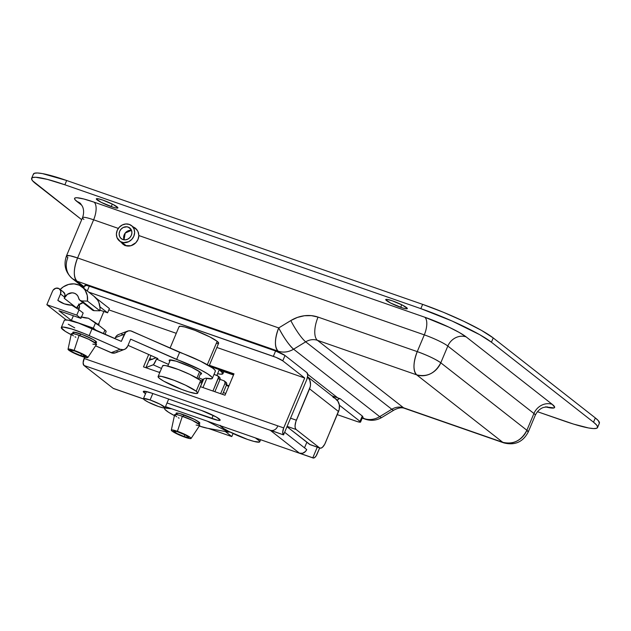<?xml version="1.0" encoding="UTF-8"?>
<svg xmlns="http://www.w3.org/2000/svg" width="631" height="631" viewBox="0 0 631 631"><rect width="100%" height="100%" fill="white"/><g stroke="black" fill="none" stroke-linecap="round" stroke-linejoin="round"><path stroke-width="0.95" d="M123.069 243.779A10.143 9.063 -51.9 0 0 123.999 244.915M121.341 242.375L125.49 245.609L130.948 245.719L135.886 242.667L138.031 239.346A10.143 9.063 128.1 0 1 123.132 244.323A10.143 9.063 128.1 0 1 121.412 242.478M111.253 206.629A11.705 1.538 22.8 0 1 96.322 198.852A11.705 1.538 22.8 0 1 102.971 200.145L98.128 198.765L96.306 198.939L101.11 202.299L113.115 207.244L116.096 208.017L117.918 207.836L113.107 204.476L102.971 200.145A11.705 1.538 22.8 0 1 117.902 207.922A11.705 1.538 22.8 0 1 111.253 206.629L112.326 204.073L111.253 206.629M400.677 307.329A11.705 1.538 22.8 0 1 385.746 299.551A11.705 1.538 22.8 0 1 392.395 300.845L387.552 299.465L385.73 299.638L390.542 303.006L402.546 307.944L405.52 308.717L407.342 308.535L402.539 305.175L392.395 300.845A11.705 1.538 22.8 0 1 407.326 308.622A11.705 1.538 22.8 0 1 400.677 307.329L401.75 304.781L400.677 307.329M545.405 406.861L554.073 407.926L554.681 407.224L552.259 404.361L466.167 336.907L459.289 332.49L449.004 327.197L424.75 317.212A14.821 6.373 -70.8 0 1 424.3 334.864L417.257 351.617A19.506 2.563 22.8 0 1 440.785 362.809L447.829 346.056L533.929 413.502L526.885 430.263L440.785 362.809A19.506 17.423 128.1 0 1 416.665 374.846L502.757 442.299L403.556 407.784L317.456 340.33L403.556 407.784A14.821 13.243 -51.9 0 0 391.796 409.274L305.696 341.828L391.796 409.274L379.688 416.641A19.506 17.423 128.1 0 1 364.213 418.613L362.557 417.312L364.213 418.613A19.506 17.423 -51.9 0 0 379.688 416.641L293.596 349.195L305.696 341.828A14.821 13.243 128.1 0 1 317.456 340.33L416.665 374.846L502.757 442.299A19.506 17.423 -51.9 0 0 526.885 430.263L440.785 362.809L447.829 346.056A19.506 2.563 -157.2 0 0 424.3 334.864L138.867 235.552A10.143 9.063 128.1 0 1 138.031 239.346L138.867 235.552L424.3 334.864L417.257 351.617L318.056 317.101L311.375 315.642L304.394 315.745L297.43 317.409L290.82 320.564L278.713 327.931L77.589 257.953A19.506 8.384 109.2 0 0 76.998 281.181L84.168 286.805L83.615 288.122L84.231 286.829L76.998 281.181L278.121 351.159L280.393 352.942L278.121 351.159C283.311 352.839 288.47 352.185 293.596 349.195A19.506 17.423 128.1 0 1 278.121 351.159A19.506 8.384 -70.8 0 1 278.713 327.931L77.589 257.953L93.625 219.809L118.32 228.406L93.625 219.809A19.506 2.563 -157.2 0 0 82.543 217.656C84.893 210.904 82.637 206.787 82.282 206.163L80.389 203.363M307.699 374.333L338.894 398.776L307.699 374.333M364.213 418.613L362.297 417.943L364.213 418.613A19.506 8.384 109.2 0 0 365.302 419.205A19.506 8.384 -70.8 0 1 364.213 418.613M564.327 421.051L537.446 411.696L573.666 424.127L588.557 427.968L593.55 428.583L596.618 428.283L597.652 427.084L596.611 425.034L593.526 422.202A58.509 7.69 22.8 0 1 597.573 427.51A58.509 7.69 22.8 0 1 564.327 421.051M33.348 174.479L34.382 173.28L37.45 172.981L42.443 173.596L66.673 180.505A58.509 7.69 -157.2 0 0 33.427 174.046L31.629 178.328A58.509 7.69 22.8 0 0 35.675 183.637L81.691 219.691L32.591 180.805L31.55 178.754L32.583 177.556L35.651 177.256L47.357 179.378L64.875 184.788L420.838 308.638L452.048 321.013L479.718 334.69L491.431 342.215L593.526 422.202L491.431 342.215L493.229 337.94L595.325 417.927L598.409 420.751L599.355 423.267M404.731 408.407A19.506 8.384 -70.8 0 1 403.556 407.784A19.506 8.384 109.2 0 0 404.637 408.375L503.838 442.891A19.506 8.384 -70.8 0 1 502.757 442.299L503.838 442.891C514.841 445.652 522.973 442.031 528.226 432.03L526.885 430.263A19.506 2.563 22.8 0 1 528.226 432.03L535.269 415.277A19.506 2.563 -157.2 0 0 533.929 413.502L526.885 430.263C521.348 440.746 513.303 444.752 502.757 442.299L403.556 407.784A14.821 13.243 -51.9 0 0 391.796 409.274L379.688 416.641L293.596 349.195L305.696 341.828A19.506 3.4 -121.3 0 1 290.82 320.564A19.506 3.4 58.7 0 0 305.696 341.828A14.821 13.243 128.1 0 1 317.456 340.33A19.506 8.384 -70.8 0 1 318.056 317.101A19.506 8.384 109.2 0 0 317.456 340.33L416.665 374.846A19.506 8.384 -70.8 0 1 417.257 351.617C413.116 362.762 412.919 370.507 416.665 374.846C427.211 377.306 435.248 373.292 440.785 362.809C435.611 359.189 427.771 355.458 417.257 351.617L318.056 317.101A34.326 30.667 -51.9 0 0 290.82 320.564L278.713 327.931C274.572 339.084 274.375 346.821 278.121 351.159L76.998 281.181A19.506 17.423 128.1 0 1 72.462 278.713L76.998 281.181C73.251 276.843 73.448 269.098 77.589 257.953L93.625 219.809A14.821 6.373 109.2 0 0 94.074 202.157L424.75 317.212L94.074 202.157L83.797 198.986L76.927 197.74L75.128 197.913L74.521 198.615L75.136 199.822L81.825 205.304L76.943 201.486A14.821 13.243 128.1 0 1 80.255 203.261A14.821 13.243 -51.9 0 0 76.943 201.486A34.326 4.512 22.8 0 1 94.074 202.157A14.821 6.373 -70.8 0 1 93.625 219.809A19.506 2.563 -157.2 0 0 82.558 217.624A19.506 2.563 -157.2 0 0 83.891 219.43M31.629 178.328A58.509 7.69 22.8 0 1 64.875 184.788L66.673 180.505L422.636 304.363L443.309 312.235L463.982 321.384L481.516 330.407L493.229 337.94A58.509 7.69 -157.2 0 0 422.636 304.363L420.838 308.638L64.875 184.788L66.673 180.505L422.636 304.363L420.838 308.638A58.509 7.69 22.8 0 1 491.431 342.215L493.229 337.94L595.325 417.927L593.526 422.202L595.325 417.927A58.509 7.69 -157.2 0 1 599.371 423.235L597.573 427.51M72.462 278.713A19.506 17.423 128.1 0 1 67.856 257.574A19.506 2.563 22.8 0 1 66.507 255.8A19.506 2.563 22.8 0 1 77.589 257.953L69.796 255.705L66.507 255.8C63.352 264.752 65.332 272.387 72.462 278.713L83.828 287.618M404.637 408.375C401.868 407.232 398.311 407.8 393.957 410.079A19.506 3.4 -121.3 0 1 391.796 409.274A19.506 3.4 58.7 0 0 393.996 410.047M379.688 416.641A19.506 3.4 58.7 0 0 381.85 417.446A19.506 3.4 -121.3 0 1 379.688 416.641M278.713 327.931A19.506 3.4 58.7 0 0 293.596 349.195C288.935 344.976 283.974 337.885 278.713 327.931M535.254 415.308A19.506 2.563 -157.2 0 0 533.929 413.502A14.821 13.243 128.1 0 1 552.259 404.361A34.326 4.512 22.8 0 1 545.697 406.932M135.208 228.02L137.913 231.348L138.867 235.552L138.457 232.697L137.172 230.102L135.208 228.02L132.786 226.687L135.223 228.028M552.259 404.361A14.821 13.243 -51.9 0 0 533.929 413.502L447.829 346.056A14.821 13.243 128.1 0 1 466.167 336.907L552.259 404.361M424.75 317.212A34.326 4.512 22.8 0 1 466.167 336.907A14.821 13.243 -51.9 0 0 447.829 346.056A19.506 2.563 -157.2 0 0 424.3 334.864A14.821 6.373 109.2 0 0 424.75 317.212M136.075 228.785L134.734 228.138M109.392 308.535L107.593 312.81L99.966 310.16L107.593 312.81L99.943 306.816L107.593 312.81L109.392 308.535L96.054 298.084L109.392 308.535M124.386 245.136A10.143 9.063 128.1 0 1 123.755 244.315M123.684 244.213L124.82 245.585M136.541 229.29L135.783 228.966A10.143 9.063 128.1 0 1 136.541 229.29M128.14 227.073A6.823 6.097 128.1 0 1 129.734 227.941A6.823 6.097 128.1 0 1 130.893 236.239A6.823 6.097 128.1 0 1 122.895 239.551L125.324 239.851L127.785 239.157L129.899 237.571L131.343 235.339L131.903 232.8L131.493 230.331L129.229 227.586L126.957 226.797L123.258 227.468L121.144 229.053L119.701 231.285L119.141 233.825L119.551 236.294L120.868 238.297L122.895 239.551A6.823 6.097 128.1 0 1 121.31 238.684A6.823 6.097 128.1 0 1 120.15 230.386A6.823 6.097 128.1 0 1 128.14 227.073L130.948 229.274L128.14 227.073M126.437 245.877L121.775 242.225A9.749 8.716 128.1 0 1 119.504 240.987A9.749 8.716 128.1 0 1 117.847 229.132A9.749 8.716 128.1 0 1 129.268 224.399A9.749 8.716 128.1 0 1 131.532 225.638A9.749 8.716 128.1 0 1 133.196 237.493A9.749 8.716 128.1 0 1 121.775 242.225L126.437 245.877M129.268 224.399L132.163 226.19L134.048 229.053L134.64 232.579L133.835 236.207L131.769 239.394L128.756 241.657L123.471 242.62L120.221 241.492L116.987 237.571L116.404 234.046L117.2 230.418L119.267 227.231L122.288 224.967L125.798 223.973L129.268 224.399M131.485 230.315A6.823 6.097 -51.9 0 0 125.206 233.068A6.823 6.097 -51.9 0 0 124.039 239.819L125.206 233.068L131.485 230.315M145.54 393.681A14.631 1.925 22.8 0 1 144.302 392.813L144.949 391.275L144.302 392.813L145.548 393.689M304.513 447.836L306.721 449.564L305.475 451.48L302.628 453.239L299.48 453.176L312.787 457.806L317.267 447.158L312.787 457.806L314.317 457.806L316.084 456L319.665 447.994L317.101 454.083A5.853 2.516 -70.8 0 1 313.11 457.988A5.853 2.516 -70.8 0 1 312.787 457.806L299.48 453.176A5.853 5.229 -51.9 0 0 306.721 449.564L284.636 432.267L304.513 447.836L306.855 442.252L304.513 447.836M85.406 286.032L84.854 285.378L85.398 285.18L89.294 286.182L275.589 351.002L285.007 355.482L306.942 372.669L285.007 355.482L282.759 360.829L304.694 378.016L283.713 427.921L282.735 432.18L283.54 434.893L306.761 379.633L307.747 375.382L306.942 372.669A5.853 2.516 -70.8 0 1 306.761 379.633L283.54 434.893L271.243 430.5M360.561 422.068A7.801 1.025 22.8 0 1 356.129 421.208L337.238 414.63L357.375 421.618L360.435 422.171L360.017 421.358A7.801 1.025 22.8 0 1 360.561 422.068L362.809 416.72A7.801 1.025 -157.2 0 0 362.265 416.01L360.017 421.358L339.375 405.189L360.017 421.358L362.265 416.01L340.33 398.824L362.265 416.01L362.817 416.665L362.273 416.862M226.537 384.894L228.99 385.746L226.537 384.894M233.667 374.633L210.328 366.508L233.667 374.633M151.022 355.521L145.895 367.715L151.022 355.521M83.671 288.162L84.862 285.322A7.801 1.025 -157.2 0 1 89.294 286.182L87.275 290.994L89.294 286.182L275.589 351.002L273.341 356.349L88.695 292.106L276.102 357.398L282.759 360.829L304.694 378.016L216.875 347.46L304.694 378.016L283.713 427.921L84.112 358.471L84.625 357.249L83.126 362.73L83.931 365.444L270.234 430.263L299.48 453.176L270.234 430.263L283.54 434.893A5.853 2.516 -70.8 0 1 283.713 427.921L84.112 358.471A5.853 2.516 109.2 0 0 83.931 365.444L113.186 388.357L83.931 365.444L270.234 430.263A5.853 5.229 128.1 0 0 277.466 426.651M176.27 333.326L108.832 309.868L176.27 333.326M98.247 324.847L103.855 311.509L98.247 324.847M148.703 354.496L143.497 366.879L159.785 372.542L143.497 366.879L148.703 354.496M200.39 386.669L225.007 395.235L233.998 373.844L209.382 365.278L233.998 373.844L225.007 395.235L200.39 386.669M143.482 398.966L113.509 388.538A5.853 2.516 109.2 0 1 113.186 388.357L143.45 398.887L113.627 388.57M151.606 393.097L144.294 391.22L143.269 391.591L144.302 392.813A14.631 1.925 22.8 0 1 143.292 391.488A14.631 1.925 22.8 0 1 151.606 393.097L201.502 410.465L151.606 393.097M167.026 402.972L217.908 420.301L220.18 420.08L216.22 416.973L201.502 410.465A14.631 1.925 22.8 0 1 220.164 420.183A14.631 1.925 22.8 0 1 211.85 418.574L213.191 415.379L211.85 418.574L167.026 402.972M337.254 400.306A5.853 2.516 -70.8 0 1 340.006 398.642A5.853 2.516 -70.8 0 1 340.33 398.824L338.8 398.824L337.033 400.63M282.759 360.829L285.007 355.482A7.801 1.025 -157.2 0 0 275.589 351.002L273.341 356.349A7.801 1.025 22.8 0 1 282.759 360.829M233.509 374.995L221.079 370.673L233.509 374.995M307.589 376.857A11.705 10.451 128.1 0 1 309.561 388.838L338.531 411.538A11.705 10.451 -51.9 0 0 335.771 398.855L307.605 376.786M307.549 376.817L309.813 380.264L310.523 384.484L310.247 386.685L296.373 420.214A7.801 3.352 -70.8 0 0 296.136 429.506L295.308 428.133L295.063 425.886L295.844 421.642L309.561 388.838L338.531 411.538L324.713 444.263L322.417 447.316L320.871 448.16L319.594 447.876L296.136 429.506L287.121 426.367L296.136 429.506L319.594 447.876L309.608 444.405L286.987 426.682L310.207 444.689M296.373 420.214L290.56 418.187L296.373 420.214M333.05 397.372L334.911 398.256L337.837 401.103L339.352 405.015L339.218 409.385L325.351 442.907A7.801 3.352 -70.8 0 1 320.027 448.12A7.801 3.352 -70.8 0 1 319.594 447.876L309.608 444.405A7.801 3.352 109.2 0 0 310.042 444.642L320.027 448.12M197.819 423.314L199.609 423.393L199.617 422.683L194.585 419.441A12.872 1.688 22.8 0 1 199.822 423.22A12.872 1.688 22.8 0 1 198.473 423.417M207.386 428.244A25.358 3.329 22.8 0 1 199.301 426.059L207.386 428.244L228.485 432.101L229.81 431.904A5.853 2.966 -62.7 0 1 228.485 432.101L207.386 428.244M174.432 415.608A25.358 3.329 22.8 0 1 164.581 408.407A25.358 3.329 22.8 0 1 168.532 408.218L168.729 407.744L168.532 408.218L171.79 408.817L165.006 408.068L164.549 408.58L164.983 409.464L168.453 412.193L174.897 415.845M207.228 421.145L228.485 432.101L207.228 421.145M176.893 414.346A12.872 1.688 22.8 0 1 176.088 413.242A12.872 1.688 22.8 0 1 182.659 414.409A12.872 1.688 22.8 0 1 194.585 419.441L179.575 413.479L176.309 413.068L176.964 414.401M226.379 385.273L228.69 386.464L226.379 385.273M225.693 393.594L223.382 392.403L225.693 393.594M202.575 381.676L201.675 381.211L202.575 381.676M149.673 358.724A25.358 3.329 22.8 0 1 152.11 359.268M149.586 358.708L152.513 359.37M73.622 333.444A12.872 1.688 22.8 0 1 72.817 332.34A12.872 1.688 22.8 0 1 73.022 332.174A12.872 1.688 22.8 0 1 86.155 336.11A12.872 1.688 22.8 0 1 96.551 342.317A12.872 1.688 22.8 0 1 96.354 342.483L96.338 341.757L93.057 339.47L82.322 334.556L73.693 332.103L72.802 332.434L73.724 333.515M169.471 359.993A17.55 2.303 22.8 0 1 187.375 365.373A17.55 2.303 22.8 0 1 201.557 373.828A17.55 2.303 22.8 0 1 201.281 374.057L201.526 373.473L201.281 374.057A17.55 2.303 22.8 0 1 200.366 374.151L201.581 373.686L200.327 372.219L191.516 367.242L176.317 361.224L169.471 359.993A17.55 2.303 22.8 0 0 169.195 360.222L169.195 360.214A17.55 2.303 22.8 0 0 169.794 361.303L169.471 359.993M212.347 378.363L215.345 371.233A29.255 3.841 -157.2 0 0 179.622 352.35L176.625 359.481A29.255 3.841 22.8 0 1 212.347 378.363A29.255 3.841 22.8 0 1 211.89 378.742A29.255 3.841 22.8 0 1 205.769 378.158L211.89 378.742L212.324 377.835L211.85 377.101L207.78 373.931L200.311 369.711L130.641 339.162L127.643 346.293L125.506 348.872L123.424 349.7L120.095 349.298L111.135 352.69L95.589 345.82L112.215 353.044L115.544 352.784L117.421 351.554M71.753 335.006L65.269 331.346L61.278 327.702L63.021 327.039L71.611 328.948L84.601 333.681L120.095 349.298L89.168 335.629L92.165 328.499L121.326 341.387L125.585 332.387L128.55 330.849L130.798 330.896L200.248 361.05L212.552 367.999L214.848 369.971L215.329 371.257M94.595 342.42L96.354 342.483A12.872 1.688 22.8 0 1 95.202 342.507M118.51 334.556L116.625 335.779L115.363 337.648L124.323 334.256A5.853 5.742 -110.7 0 1 131.871 331.251L179.622 352.35L176.625 359.481L130.641 339.162L127.643 346.293A5.853 5.742 -110.7 0 1 120.095 349.298L111.135 352.69A5.853 5.742 69.3 0 0 115.457 352.816L124.417 349.424M89.168 335.629L92.165 328.499A25.358 3.329 -157.2 0 0 64.307 320.374L61.31 327.497A25.358 3.329 22.8 0 1 89.168 335.629M71.161 334.698A25.358 3.329 22.8 0 1 61.31 327.497M128.038 345.362L157.916 358.566L156.543 359.086L153.507 364.647L145.95 367.597L153.254 364.828L161.497 368.465L153.254 364.828A5.853 0.797 113.8 0 0 156.543 359.086L168.501 364.379L156.543 359.086L157.916 358.566L128.038 345.362M122.911 334.643L121.838 334.288M127.557 331.125L118.596 334.517A5.853 5.742 69.3 0 0 115.363 337.648L114.976 338.579L115.363 337.648L124.323 334.256L121.326 341.387L78.646 323.143L68.172 320.169L64.709 320.043L64.275 320.572M148.948 360.467L155.96 357.706A5.853 0.797 113.8 0 0 155.912 357.832L148.948 360.467M201.557 381.471L202.496 379.397L205.769 378.158L202.496 379.397L198.836 377.78L202.496 379.397A5.853 0.797 -66.2 0 1 201.612 381.353M159.233 371.99A12.675 1.664 22.8 0 1 160.037 371.935L159.233 371.99M68.266 324.216L74.75 327.875M220.164 425.333L223.5 428.41L228.974 431.501L247.557 439.436L253.977 441.416L259.396 442.086L259.396 440.895L255.295 437.867A21.454 2.816 22.8 0 1 258.268 439.854L258.615 439.026L258.268 439.854A21.454 2.816 22.8 0 1 259.743 441.803A21.454 2.816 22.8 0 1 243.298 437.875A21.454 2.816 22.8 0 1 221.67 427.124A21.454 2.816 22.8 0 1 220.258 425.68M200.682 382.859L202.188 382.315L200.674 380.525L196.178 391.212L200.674 380.525A21.454 2.816 -157.2 0 0 179.046 369.774A21.454 2.816 -157.2 0 0 162.601 365.838L158.105 376.533A21.454 2.816 22.8 0 1 174.55 380.469A21.454 2.816 22.8 0 1 196.178 391.212A21.454 2.816 22.8 0 1 197.661 393.16A21.454 2.816 22.8 0 1 181.215 389.232A21.454 2.816 22.8 0 1 159.588 378.482A21.454 2.816 22.8 0 1 158.105 376.533M196.935 378.079L199.617 371.698L196.935 378.079M217.167 343.65L218.673 343.098L217.159 341.308L207.315 364.726L217.159 341.308A21.454 2.816 -157.2 0 0 195.531 330.557A21.454 2.816 -157.2 0 0 179.086 326.629L170.047 348.123M209.161 365.799L218.641 343.256A21.454 2.816 -157.2 0 0 217.159 341.308L209.855 336.93L194.987 330.352L184.851 327.016L180.561 326.235L179.054 326.787M197.661 393.16L202.157 382.465A21.454 2.816 -157.2 0 0 200.674 380.525L189.947 374.451L178.502 369.569L165.906 365.672L164.076 365.452L162.569 365.996M196.178 391.212L197.692 393.003L196.186 393.555L188.898 391.922L181.752 389.437L163.879 381.242L159.588 378.482L158.073 376.691L158.452 376.25L161.41 376.368L174.006 380.256L185.451 385.147L196.178 391.212M150.091 399.975L152.805 393.515L150.091 399.975A11.705 1.538 22.8 0 1 165.014 407.752A11.705 1.538 22.8 0 1 158.365 406.459A11.705 1.538 22.8 0 1 143.442 398.682A11.705 1.538 22.8 0 1 150.091 399.975L160.227 404.297L165.03 407.665L163.216 407.839L158.365 406.459L148.23 402.128L144.247 399.738L143.631 398.524L150.091 399.975M178.313 432.006A8.195 1.073 22.8 0 1 188.764 437.449A8.195 1.073 22.8 0 1 184.11 436.542L184.859 434.759L184.11 436.542L188.63 437.559L188.196 436.707L185.411 435.035L177.011 431.572L173.651 431.162L177.011 433.513L184.11 436.542A8.195 1.073 22.8 0 1 173.659 431.099A8.195 1.073 22.8 0 1 178.313 432.006M183.179 416.515L183.881 414.835L183.179 416.515M191.083 438.458A10.727 1.412 22.8 0 1 185.009 437.244L177.429 434.128L172.066 431.091L171.309 430.192L172.058 429.924L177.421 431.304A10.727 1.412 22.8 0 1 191.083 438.458L199.775 425.341A13.653 1.79 -157.2 0 0 182.375 416.231A13.653 1.79 -157.2 0 0 174.606 414.764L171.316 430.153A10.727 1.412 22.8 0 1 177.421 431.304L182.375 416.231L177.421 431.304L185.001 434.42L190.365 437.457L191.114 438.356L190.365 438.624L185.009 437.244A10.727 1.412 22.8 0 1 171.316 430.153M225.346 431.525L231.79 436.581L233.084 433.513L231.79 436.581L225.346 431.525M208.356 428.425L231.79 436.581L208.356 428.425M196.123 425.057L198.852 425.554L199.814 425.207L199.57 424.726L192.029 420.207L180.198 415.513L176.727 414.614L174.606 414.827M174.842 415.301L176.727 416.775M178.297 417.722L179.101 418.164M80.839 355.639A8.195 1.073 22.8 0 1 70.388 350.189A8.195 1.073 22.8 0 1 75.05 351.096L70.522 350.087L70.956 350.939L73.74 352.611L80.839 355.639L85.508 356.483L82.14 354.125L75.05 351.096A8.195 1.073 22.8 0 1 85.493 356.539A8.195 1.073 22.8 0 1 80.839 355.639L81.588 353.849L80.839 355.639M80.61 333.925L79.908 335.605L80.61 333.925M87.819 357.556L96.504 344.439A13.653 1.79 -157.2 0 0 79.112 335.321L74.15 350.394A10.727 1.412 22.8 0 1 87.819 357.556A10.727 1.412 22.8 0 1 81.738 356.341L72.447 352.374L68.038 349.29L69.71 349.124L74.15 350.394L83.442 354.362L87.094 356.554L87.662 357.667L81.738 356.341A10.727 1.412 22.8 0 1 68.045 349.243A10.727 1.412 22.8 0 1 74.15 350.394L79.112 335.321A13.653 1.79 -157.2 0 0 71.335 333.862L68.045 349.243M66.239 319.917L46.844 304.718L52.089 292.24A17.55 15.68 128.1 0 1 53.154 290.094A17.55 15.68 -51.9 0 0 52.089 292.24L46.844 304.718L66.239 319.917M96.007 330.202L93.341 328.112L71.382 320.469L58.967 310.744L80.926 318.379L76.785 315.137L46.844 304.718L76.785 315.137L80.926 318.379L83.174 313.031L79.033 309.789L83.174 313.031L80.926 318.379L58.967 310.744L71.382 320.469L73.37 315.752L71.382 320.469L93.341 328.112L96.007 330.202M71.8 305.23A29.255 26.139 128.1 0 1 57.823 300.372L60.521 293.951L57.823 300.372L64.362 303.866L71.8 305.23L79.033 309.789L76.785 315.137L79.033 309.789L71.8 305.23M94.011 296.278L97.647 300.143L98.886 302.549L100.021 307.96L99.887 310.807L87.472 301.082L87.267 295.45L85.232 290.418L83.592 288.304L79.301 285.204L74.087 283.863L68.542 284.447L63.305 286.876L60.19 289.487A17.55 15.68 128.1 0 1 82.022 286.876A17.55 15.68 128.1 0 1 87.472 301.082L81.809 300.948L94.232 310.673L99.887 310.807L87.472 301.082L81.809 300.948A3.904 3.486 128.1 0 1 79.885 300.269A3.904 3.486 128.1 0 1 78.709 298.329L77.881 296.113L76.39 294.354L74.387 293.226L72.068 292.823L67.407 294.314L64.212 298.266A8.195 7.32 128.1 0 1 76.248 294.243A8.195 7.32 128.1 0 1 78.709 298.329L79.798 300.198L81.809 300.948L94.232 310.673L91.519 309.095M79.885 300.269L92.3 309.995A3.904 3.486 -51.9 0 0 94.232 310.673L99.887 310.807A17.55 15.68 -51.9 0 0 94.437 296.602L82.022 286.876M82.984 302.699A8.195 7.32 -51.9 0 0 76.627 307.991L64.212 298.266L64.662 297.193L60.521 293.951L60.718 290.788L58.841 288.509L55.82 288.233L53.154 290.094A4.677 4.18 128.1 0 1 59.417 288.88A4.677 4.18 128.1 0 1 60.521 293.951L64.662 297.193L64.859 294.038L62.982 291.751M78.63 304.039L79.53 306.95L78.709 309.584L79.151 308.543L77.14 306.966L79.151 308.543A4.677 4.18 -51.9 0 0 79.041 304.655M83.276 302.643L78.828 304.852L76.627 307.991L77.077 306.926L76.627 307.991L64.212 298.266L64.662 297.193A4.677 4.18 -51.9 0 0 63.557 292.121L59.417 288.88M80.918 316.841L88.356 318.198A29.255 26.139 128.1 0 1 81.494 317.03M88.356 318.198L100.069 326.274L95.589 322.764L93.341 328.112L95.589 322.764L88.356 318.198M103.46 333.491L104.904 330.06L100.069 326.274L104.904 330.06L103.46 333.491M106.134 331.52L104.904 330.06A17.55 2.303 -157.2 0 1 106.111 331.654L105.046 334.193M92.852 344.155L96.298 344.581L96.298 343.816L88.758 339.297L76.927 334.604L73.456 333.712L71.335 333.917M71.579 334.398L73.456 335.873M75.026 336.812L75.83 337.254M219.272 369.719L222.995 373.457L220.937 374.207L217.592 373.733A29.255 3.841 22.8 0 0 222.948 373.678A29.255 3.841 22.8 0 0 220.929 371.02L219.272 369.719L216.89 375.406L219.272 369.719M213.199 368.48L213.554 367.636L213.199 368.48M221.229 370.302L220.929 371.02L221.229 370.302M224.36 380.998A2.343 2.09 128.1 0 1 224.912 383.53L224.959 381.818L223.816 380.698A2.343 2.09 128.1 0 1 224.36 380.998L226.016 382.291A2.343 2.09 -51.9 0 1 226.568 384.831L224.912 383.53L220.629 393.712L224.912 383.53L226.568 384.831L222.554 394.383L226.568 384.831L226.616 383.112L225.472 381.992M212.947 391.039L218.484 377.472L217.884 375.942L214.012 374.404L217.19 375.508A2.343 2.09 128.1 0 1 218.287 378.34L212.947 391.039M206.826 378.387L202.969 387.568L206.826 378.387M99.162 324.2L96.638 324.153M214.871 391.709L219.943 379.641L218.287 378.34L219.943 379.641L214.871 391.709M218.847 376.81L219.998 377.922L219.943 379.641A2.343 2.09 -51.9 0 0 219.391 377.101L217.734 375.808M223.816 380.698L220.038 379.381L223.816 380.698M97.206 324.026A4.677 4.18 128.1 0 1 98.578 324.05M362.21 418.132L365.302 419.205C371.091 421.09 376.604 420.498 381.85 417.446L393.957 410.079M66.507 255.8L82.543 217.656M535.269 415.277C538.448 408.872 542.975 407.602 543.662 407.421L547.219 406.837M125.332 245.554L119.504 240.987M137.101 229.992L131.571 225.661M331.906 395.826L339.999 398.642M313.11 457.988L165.488 406.624M164.786 407.918L164.588 408.391M259.751 441.795L260.619 439.72M167.791 366.083L170.386 359.899M198.355 378.931L200.95 372.747M146.431 391.559L143.442 398.674M168.674 399.044L165.022 407.744M177.445 413.045L176.775 414.63M199.017 422.115L198.355 423.701M95.746 341.213L95.084 342.791M74.174 332.143L73.504 333.72M223.966 371.257L222.956 373.662M200.461 386.693L203.726 378.931"/></g></svg>
